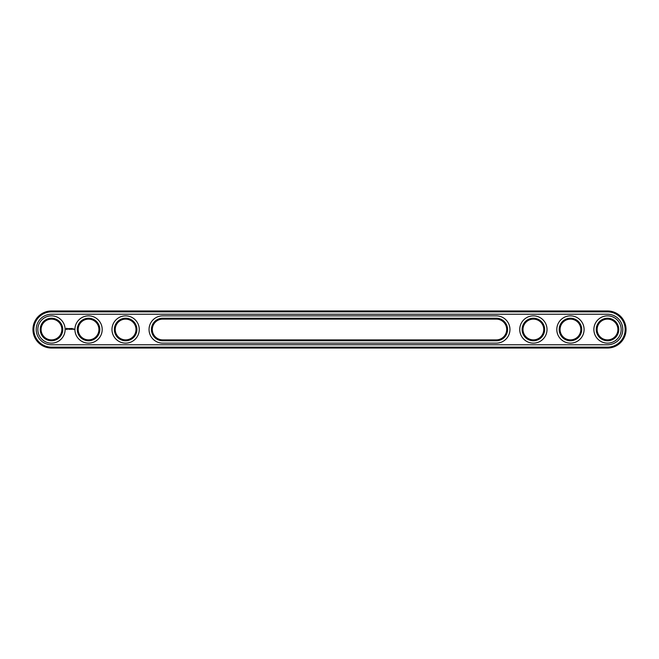 <?xml version="1.0" encoding="UTF-8"?>
<svg xmlns="http://www.w3.org/2000/svg" width="659" height="659" viewBox="0 0 659 659"><rect width="100%" height="100%" fill="white"/><g stroke="black" fill="none" stroke-linecap="round" stroke-linejoin="round"><path stroke-width="0.99" d="M607.516 348.034A18.534 18.534 0 0 0 626.05 329.5A18.534 18.534 0 0 0 607.516 310.966L51.484 310.966A18.534 18.534 0 0 0 32.95 329.5A18.534 18.534 0 0 0 51.484 348.034L607.516 348.034L607.516 347.145A17.645 17.645 0 0 0 625.16 329.5A17.645 17.645 0 0 0 607.516 311.855L51.484 311.855A17.645 17.645 0 0 0 33.84 329.5A17.645 17.645 0 0 0 51.484 347.145L607.516 347.145M607.516 344.772A15.272 15.272 0 0 0 622.788 329.5A15.272 15.272 0 0 0 607.516 314.228L51.484 314.228A15.272 15.272 0 0 0 36.212 329.5A15.272 15.272 0 0 0 51.484 344.772L607.516 344.772M162.691 339.879L496.309 339.879A10.379 10.379 0 0 0 506.689 329.5A10.379 10.379 0 0 0 496.309 319.121L162.691 319.121A10.379 10.379 0 0 0 152.311 329.5A10.379 10.379 0 0 0 162.691 339.879L162.691 340.769A11.269 11.269 0 0 1 151.422 329.5A11.269 11.269 0 0 1 162.691 318.231L162.691 319.121M560.068 329.5A10.379 10.379 0 0 1 575.636 320.513A10.379 10.379 0 0 1 575.636 338.487A10.379 10.379 0 0 1 560.068 329.5M597.136 329.5A10.379 10.379 0 0 1 612.705 320.513A10.379 10.379 0 0 1 612.705 338.487A10.379 10.379 0 0 1 597.136 329.5M522.999 329.5A10.379 10.379 0 0 1 538.568 320.513A10.379 10.379 0 0 1 538.568 338.487A10.379 10.379 0 0 1 522.999 329.5M115.243 329.5A10.379 10.379 0 0 1 130.811 320.513A10.379 10.379 0 0 1 130.811 338.487A10.379 10.379 0 0 1 115.243 329.5M78.174 329.5A10.379 10.379 0 0 1 93.743 320.513A10.379 10.379 0 0 1 93.743 338.487A10.379 10.379 0 0 1 78.174 329.5M41.105 329.5A10.379 10.379 0 0 1 56.674 320.513A10.379 10.379 0 0 1 56.674 338.487A10.379 10.379 0 0 1 41.105 329.5M496.309 319.121L496.309 318.231A11.269 11.269 0 0 1 507.578 329.5A11.269 11.269 0 0 1 496.309 340.769L162.691 340.769M496.309 318.231L162.691 318.231M559.178 329.5A11.269 11.269 0 0 1 576.081 319.739A11.269 11.269 0 0 1 576.081 339.261A11.269 11.269 0 0 1 559.178 329.5M596.247 329.5A11.269 11.269 0 0 1 613.15 319.739A11.269 11.269 0 0 1 613.15 339.261A11.269 11.269 0 0 1 596.247 329.5M522.109 329.5A11.269 11.269 0 0 1 539.013 319.739A11.269 11.269 0 0 1 539.013 339.261A11.269 11.269 0 0 1 522.109 329.5M114.353 329.5A11.269 11.269 0 0 1 131.256 319.739A11.269 11.269 0 0 1 131.256 339.261A11.269 11.269 0 0 1 114.353 329.5M77.284 329.5A11.269 11.269 0 0 1 94.188 319.739A11.269 11.269 0 0 1 94.188 339.261A11.269 11.269 0 0 1 77.284 329.5M40.215 329.5A11.269 11.269 0 0 1 57.119 319.739A11.269 11.269 0 0 1 57.119 339.261A11.269 11.269 0 0 1 40.215 329.5M73.693 328.866L73.956 329.442L73.693 328.866M73.297 328.866L73.297 329.319L73.297 328.866M72.35 328.503L71.897 329.319L72.399 329.278L71.946 329.228L72.35 328.503M71.617 328.503L71.617 329.319L71.617 328.503M71.386 328.503L70.884 328.553L70.933 329.319L71.386 328.503M70.62 328.528L70.332 329.006L69.969 328.553L70.011 329.319L70.06 328.717L70.702 329.269L70.62 328.528M69.31 328.503L69.261 329.278L69.755 329.319L69.31 328.503M68.561 328.594L68.824 329.319L69.146 328.553L68.561 328.594M67.836 328.619L68.437 329.212L67.836 328.619M66.493 328.223L66.065 329.171L67.012 329.599L67.44 328.652L66.493 328.223M496.309 343.141A13.641 13.641 0 0 0 509.951 329.5A13.641 13.641 0 0 0 496.309 315.859L162.691 315.859A13.641 13.641 0 0 0 149.049 329.5A13.641 13.641 0 0 0 162.691 343.141L496.309 343.141M556.806 329.5A13.641 13.641 0 0 1 577.268 317.687A13.641 13.641 0 0 1 577.268 341.313A13.641 13.641 0 0 1 556.806 329.5M593.874 329.5A13.641 13.641 0 0 1 614.336 317.687A13.641 13.641 0 0 1 614.336 341.313A13.641 13.641 0 0 1 593.874 329.5M519.737 329.5A13.641 13.641 0 0 1 540.199 317.687A13.641 13.641 0 0 1 540.199 341.313A13.641 13.641 0 0 1 519.737 329.5M111.981 329.5A13.641 13.641 0 0 1 132.443 317.687A13.641 13.641 0 0 1 132.443 341.313A13.641 13.641 0 0 1 111.981 329.5M74.912 329.5A13.641 13.641 0 0 1 95.374 317.687A13.641 13.641 0 0 1 95.374 341.313A13.641 13.641 0 0 1 74.912 329.5M37.843 329.5A13.641 13.641 0 0 1 58.305 317.687A13.641 13.641 0 0 1 58.305 341.313A13.641 13.641 0 0 1 37.843 329.5M66.748 328.544L66.748 329.278L66.748 328.544M607.516 310.966L607.516 311.855M51.484 348.034L51.484 347.145M51.484 310.966L51.484 311.855M496.309 339.879L496.309 340.769"/></g></svg>
